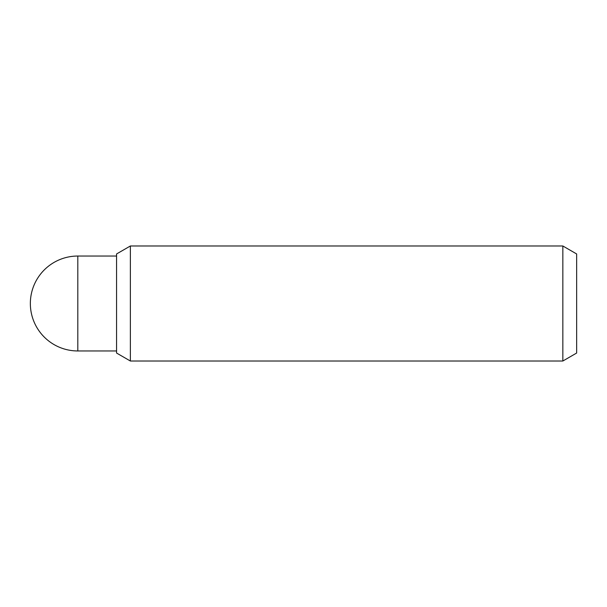 <?xml version="1.0" encoding="UTF-8"?>
<svg xmlns="http://www.w3.org/2000/svg" width="607" height="607" viewBox="0 0 607 607"><rect width="100%" height="100%" fill="white"/><g stroke="black" fill="none" stroke-linecap="round" stroke-linejoin="round"><path stroke-width="0.91" d="M562.848 361.013L576.65 353.039L576.65 253.961L562.848 245.987L562.848 361.013L130.368 361.013L130.368 245.987L116.567 253.961L116.567 353.039L130.368 361.013M77.81 350.96L77.81 256.04A47.46 47.46 0 0 0 30.35 303.5A47.46 47.46 0 0 0 77.81 350.96L116.567 350.96M562.848 245.987L130.368 245.987M116.567 256.04L77.81 256.04"/></g></svg>
